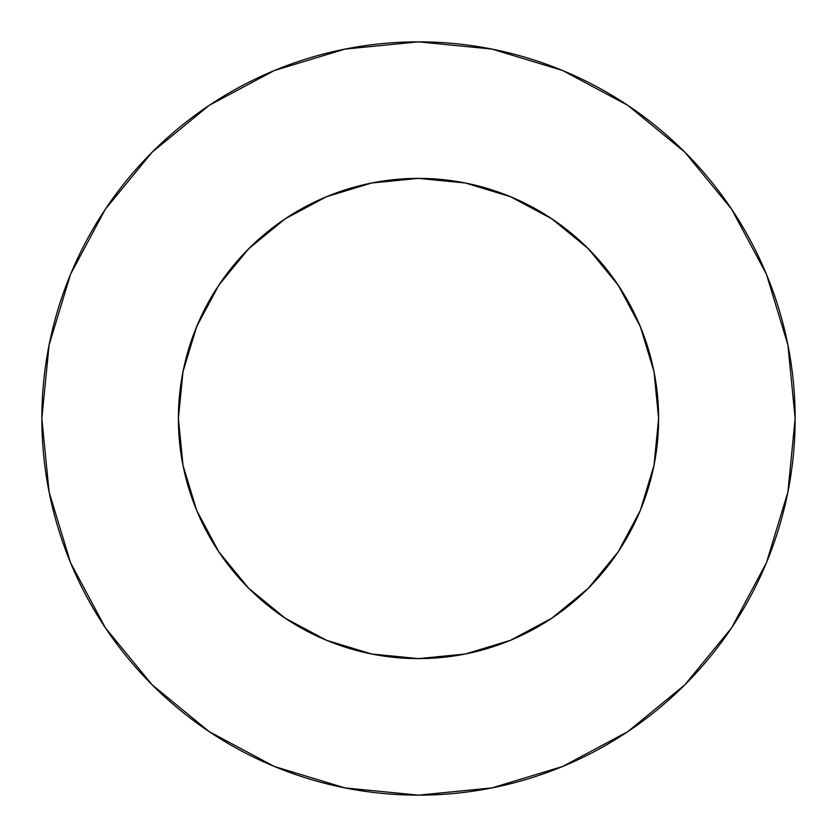 <?xml version="1.0" encoding="UTF-8"?>
<svg xmlns="http://www.w3.org/2000/svg" width="837" height="837" viewBox="0 0 837 837"><rect width="100%" height="100%" fill="white"/><g stroke="black" fill="none" stroke-linecap="round" stroke-linejoin="round"><path stroke-width="1.26" d="M618.145 285.103L588.285 248.715L551.897 218.855L510.392 196.664L465.341 183L418.5 178.386L371.659 183L326.608 196.664L285.103 218.855L248.715 248.715L218.855 285.103L196.664 326.608L183 371.659L178.386 418.5A240.114 240.114 0 0 1 418.5 178.386A240.114 240.114 0 0 1 658.614 418.5L654 371.659L640.336 326.608L618.145 285.103L588.285 248.715L551.97 218.896M41.85 418.5A376.65 376.65 0 0 1 418.5 41.85A376.65 376.65 0 0 1 795.15 418.5A376.65 376.65 0 0 1 418.5 795.15A376.65 376.65 0 0 1 41.85 418.5L49.09 491.978L70.517 562.642L105.326 627.76L152.167 684.833L209.24 731.674L274.358 766.483L345.022 787.91L418.5 795.15L491.978 787.91L562.642 766.483L627.76 731.674L684.833 684.833L731.674 627.76L766.483 562.642L787.91 491.978L795.15 418.5L787.91 345.022L766.483 274.358L731.674 209.24L684.833 152.167L627.76 105.326L562.642 70.517L491.978 49.09L418.5 41.85L345.022 49.09L274.358 70.517L209.24 105.326L152.167 152.167L105.326 209.24L70.517 274.358L49.09 345.022L41.85 418.5M419.724 178.386L413.426 178.438M417.255 178.386L423.574 178.438M640.326 510.424L654 465.341L640.336 510.382M510.361 640.347L551.897 618.145L588.285 588.285L618.145 551.897L640.336 510.392M326.576 640.326L371.659 654L418.5 658.614L465.341 654L510.424 640.326M196.674 510.424L183 465.341L196.664 510.392L218.855 551.897L248.715 588.285L285.03 618.104M326.639 640.347L285.103 618.145L248.715 588.285L218.855 551.897M508.226 195.785L520.74 201.236M547.691 216.103L561.575 225.666M582.845 243.431L595.369 256.101M612.496 277.005L622.477 291.81M635.618 315.967L642.366 331.672M643.234 333.932L651.437 360.224L654.524 374.38M182.476 374.38L185.563 360.224L194.634 331.672L201.382 315.967M214.523 291.81L224.515 276.995M241.631 256.101L254.145 243.452M275.425 225.666L289.309 216.103M316.26 201.236L328.774 195.785M193.765 503.068L183 465.341L178.386 418.5A240.114 240.114 0 0 0 418.5 658.614A240.114 240.114 0 0 0 658.614 418.5L654 465.341L642.22 505.715M333.932 193.765L371.189 183.094M465.811 183.094L505.715 194.78M731.674 209.24L684.833 152.167L627.855 105.399M209.24 105.326L152.167 152.167L105.399 209.145M105.326 627.76L152.167 684.833L209.145 731.601M627.76 731.674L684.833 684.833L731.601 627.855M551.897 618.145L588.285 588.285L618.104 551.97M285.103 218.855L248.715 248.715L218.896 285.03M371.659 183L418.469 178.386M418.594 178.386L465.341 183"/></g></svg>
